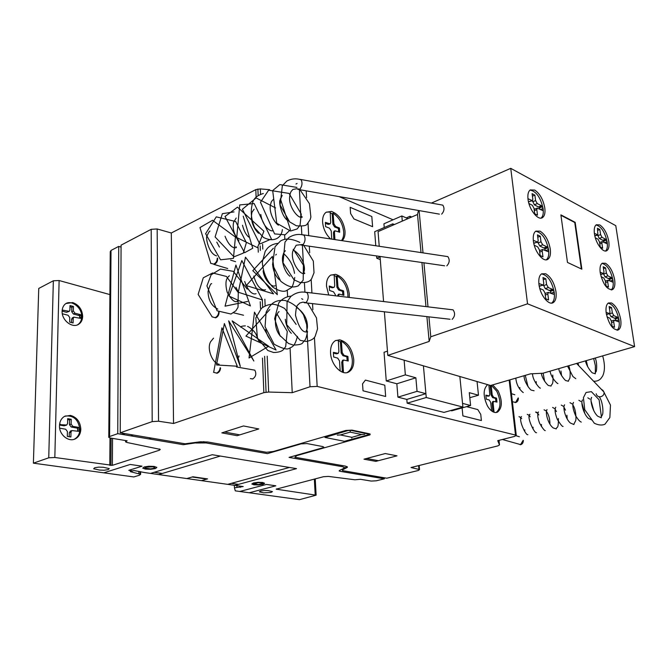 <?xml version="1.0" encoding="UTF-8"?>
<svg xmlns="http://www.w3.org/2000/svg" width="668" height="668" viewBox="0 0 668 668"><rect width="100%" height="100%" fill="white"/><g stroke="black" fill="none" stroke-linecap="round" stroke-linejoin="round"><path stroke-width="1" d="M220.148 367.734C219.772 370.464 218.553 372.243 216.49 373.07L213.651 372.326L221.943 327.821L237.282 366.223L216.532 364.962L224.381 323.521L240.313 366.456L228.665 320.865L253.873 361.029L232.147 320.874L268.686 346.249L249.047 357.973L254.475 312.156L276.109 350.049L245.933 336.096L269.763 309.576M296.475 307.363C302.028 311.054 305.518 315.864 306.946 321.792C307.781 326.335 307.531 329.341 306.203 330.827L307.372 331.762C302.788 333.173 298.83 327.696 295.49 315.313C296.4 302.262 298.554 305.552 298.746 304.04L299.673 303.08L302.896 302.145L305.785 302.571L306.604 302.128M307.414 292.45L305.685 292.342M218.703 311.939C218.469 314.762 217.267 316.657 215.096 317.642L212.165 316.874L198.137 294.421L203.272 277.804L212.658 272.961L226.444 276.452L238.276 292.592L238.025 307.297L235.879 310.795L230.994 314.035L217.083 310.795L206.938 285.904L211.13 274.815L220.465 269.095L233.341 271.358L247.244 289.127M303.614 272.16L304.792 273.346C300.533 276.059 290.279 261.53 292.734 251.46L296.183 245.231L303.447 244.363M304.424 235.011L302.813 234.869M217.284 258.04C217.2 260.921 216.014 262.941 213.752 264.085L210.746 263.309L199.966 227.571L212.524 220.29L235.42 237.048L233.433 258.374L220.565 259.794L205.602 233.708L216.282 216.849L235.72 221.534L246.375 242.659L243.327 253.122L233.95 256.838L215.096 236.94L222.369 213.677L234.017 211.906M296.617 188.76L299.665 189.136L300.408 188.668M301.519 179.608L300.041 179.45M518.368 398.036C518.41 400.232 517.608 401.702 515.947 402.453L515.061 402.562M523.345 440.437C523.303 442.583 522.476 443.978 520.873 444.629L520.096 444.721M603.538 391.598L603.07 390.504L601.175 389.127M599.054 396.742L600.081 396.825M210.57 263.217L214.269 264.303C216.607 263.2 217.735 261.188 217.643 258.274M512.381 401.719L515.663 402.412L518.184 397.911M502.369 439.494L520.581 444.604L523.144 440.304M212.006 316.799L215.622 317.843C217.86 316.891 219.02 315.004 219.087 312.173M213.526 372.276L217.025 373.253C219.162 372.435 220.34 370.682 220.565 367.976M250.366 378.597L252.704 378.973C255.936 376.643 256.637 373.704 254.8 370.156L251.894 369.654M297.936 189.462L299.823 189.294C302.228 185.971 302.621 182.715 301.017 179.525L299.448 179.291M441.648 214.144C444.303 211.163 444.696 208.157 442.809 205.143L441.114 204.834M301.043 245.089L302.838 244.972C305.343 241.641 305.71 238.292 303.94 234.936L302.278 234.752M446.808 265.864C449.589 262.858 449.931 259.777 447.852 256.621L446.074 256.353M304.274 302.788L305.952 302.721C308.583 299.364 308.917 295.916 306.946 292.392L305.209 292.25M452.136 319.354C455.05 316.315 455.351 313.142 453.046 309.843L451.201 309.626M596.173 393.761C596.749 395.949 598.219 396.959 600.59 396.775C603.012 396.116 604.181 394.579 604.097 392.174L601.175 389.135M620.697 319.429C621.415 324.84 620.681 328.305 618.476 329.833C613.107 330.384 609.016 324.857 606.227 313.242C605.542 307.89 606.277 304.474 608.423 302.971L611.512 302.963C615.988 305.702 619.052 311.188 620.697 319.429M608.181 303.13C613.249 304.499 616.856 310.111 619.011 319.955C619.704 325.124 619.044 328.539 617.023 330.201M614.644 279.733C615.32 284.819 614.635 288.083 612.589 289.545C607.212 290.087 603.087 284.535 600.24 272.886C599.588 267.876 600.265 264.645 602.269 263.209L605.534 263.284C609.993 266.19 613.024 271.676 614.644 279.733M602.002 263.392C607.12 264.77 610.777 270.398 612.982 280.293C613.633 285.119 613.032 288.325 611.178 289.929M608.782 241.357C609.425 246.133 608.798 249.214 606.895 250.609C603.212 253.389 595.656 243.319 594.445 233.892C593.835 229.174 594.462 226.135 596.324 224.757L599.764 224.916C604.189 227.98 607.195 233.466 608.782 241.357M596.04 224.966C601.192 226.352 604.899 232.013 607.145 241.95C607.763 246.442 607.22 249.465 605.525 251.001M555.985 291.749C556.619 297.243 555.718 300.851 553.304 302.571C548.745 305.877 540.086 295.064 538.959 284.468C538.375 279.057 539.26 275.508 541.606 273.813L545.673 273.746C550.908 276.878 554.34 282.881 555.985 291.749M541.472 273.905C547.626 275.107 551.877 281.253 554.231 292.35C554.849 297.728 553.997 301.301 551.668 303.08M550.298 249.147C550.891 254.274 550.081 257.648 547.852 259.284C543.393 262.691 534.5 251.636 533.39 241.106C532.839 236.063 533.649 232.74 535.811 231.128L540.095 231.161C545.288 234.493 548.687 240.488 550.298 249.147M535.644 231.245C541.84 232.456 546.157 238.635 548.578 249.79C549.154 254.767 548.386 258.107 546.274 259.819M544.812 208.04C545.372 212.825 544.629 215.998 542.575 217.551C538.216 221.041 529.114 209.735 528.021 199.289C527.503 194.58 528.238 191.465 530.233 189.929L534.717 190.071C539.869 193.586 543.234 199.573 544.812 208.04M530.033 190.079C536.27 191.298 540.629 197.511 543.117 208.717C543.66 213.326 542.975 216.449 541.063 218.085M528.897 203.481L532.287 205.235L533.991 208.249L534.709 213.752L537.515 215.179L536.796 209.677L537.164 208.107L542.658 210.512M543.017 210.37L542.85 208.575L540.554 209.501M539.777 209.101L539.343 207.481L534.325 204.775L532.496 200.625M542.85 208.575L542.533 206.713L539.577 207.898M542.533 206.713L542.299 206.287L539.343 207.481M542.299 206.287L541.431 205.736L538.475 206.921M541.431 205.736L537.289 203.573L535.602 200.575L534.893 195.139L532.421 196.158M534.893 195.139L532.095 193.653L532.805 199.122L532.429 200.676L527.954 198.705M532.221 200.759L528.455 201.728M534.233 245.214L537.673 246.834L539.393 249.857L540.136 255.51L542.959 256.821L542.216 251.16L542.625 249.49L548.069 251.652M548.478 251.502L548.303 249.665L545.723 250.625M545.238 250.391L544.737 248.446L539.686 245.949L537.865 242.058M548.303 249.665L547.977 247.753L544.979 248.872M547.977 247.753L547.743 247.327L544.737 248.446M547.743 247.327L546.875 246.801L543.869 247.928M546.875 246.801L542.7 244.814L540.996 241.816L540.262 236.23L537.748 237.19M540.262 236.23L537.448 234.86L538.183 240.48L537.773 242.133L533.306 240.338M537.548 242.225L533.732 243.127M539.769 288.476L543.259 289.962L545.005 292.985L545.756 298.796L548.603 299.974L547.843 294.162L548.294 292.384L553.663 294.296M554.139 294.129L553.964 292.233L551.016 293.244M550.891 293.185L550.332 290.906L545.247 288.626L543.443 285.002M553.964 292.233L553.63 290.271L550.574 291.323M553.63 290.271L553.388 289.854L550.332 290.906M553.388 289.854L552.511 289.361L549.455 290.413M552.511 289.361L548.311 287.557L546.591 284.56L545.84 278.815L543.276 279.717M545.84 278.815L543 277.571L543.752 283.349L543.301 285.111L538.851 283.508M543.059 285.203L539.21 286.054M595.313 237.783L597.96 239.152L599.48 241.916L600.248 247.051L602.645 248.271L601.868 243.127L602.185 241.599L606.753 243.628M607.112 243.503L606.92 241.824L604.699 242.634M603.947 242.25L603.53 240.739L599.238 238.418L597.635 234.994M606.92 241.824L606.594 240.088L603.738 241.123M606.594 240.088L606.385 239.703L603.53 240.739M606.385 239.703L605.642 239.219L602.786 240.255M605.642 239.219L602.093 237.365L600.59 234.627L599.831 229.541L597.743 230.318M599.831 229.541L597.442 228.281L597.893 234.902L594.37 233.341M597.718 234.961L594.854 236.021M601.066 276.694L603.755 277.963L605.291 280.727L606.076 285.996L608.481 287.106L607.688 281.838L608.03 280.218L612.539 282.046M612.948 281.904L612.748 280.184L610.26 281.028M609.784 280.802L609.308 278.999L604.999 276.861L603.413 273.671M612.748 280.184L612.414 278.406L609.525 279.383M612.414 278.406L609.308 278.999M612.205 278.022L611.462 277.562L608.565 278.548M611.462 277.562L607.897 275.867L606.385 273.12L605.6 267.91L603.48 268.645M605.6 267.91L603.196 266.749L603.981 271.985L603.638 273.588L600.14 272.177M603.455 273.655L600.557 274.648M607.028 316.958L609.75 318.11L611.295 320.874L612.105 326.285L614.527 327.287L613.708 321.876L614.084 320.164L618.51 321.767M618.985 321.625L618.777 319.855L615.946 320.732M615.821 320.682L615.286 318.561L610.953 316.615L609.391 313.676L606.46 314.611M618.777 319.855L618.443 318.035L615.495 318.953M618.443 318.035L618.226 317.642L615.286 318.561M618.226 317.642L617.474 317.216L614.535 318.143M617.474 317.216L613.9 315.688L612.364 312.941L611.562 307.597L609.416 308.282M611.562 307.597L609.149 306.537L609.959 311.914L609.583 313.618L606.11 312.348M567.474 262.432L560.886 214.871L575.173 222.335L581.861 269.187L567.474 262.432M581.385 268.962L574.756 222.502L560.945 215.288M575.173 222.335L574.756 222.502M527.536 303.815L634.6 346.608L542.884 373.245L530.484 373.838L490.596 385.503L387.799 355.401L429.173 341.431L430.768 336.781L527.536 303.815L510.744 168.344L431.394 203.08M510.744 168.344L615.771 225.659L634.6 346.608M418.46 210.478L417.517 214.495L378.071 231.612L379.224 246.283M380.025 256.445L383.566 301.544M384.376 311.789L387.799 355.401M417.517 214.495L421.015 252.579M421.925 262.516L425.975 306.612M426.894 316.624L429.173 341.431M419.095 210.587L423.011 252.88M423.929 262.808L427.996 306.854M428.923 316.857L430.768 336.781M407.973 218.636L401.844 215.956L402.286 221.108M384.234 227.546L383.933 223.797L401.844 215.956M394.37 224.54L392.734 223.847L392.851 225.199M375.792 245.766L374.698 231.687L392.734 223.847M376.577 255.944L376.76 258.232L380.059 256.863M376.76 258.232L380.276 259.585M477.044 381.528L478.488 395.214L469.278 392.659L470.598 405.509L462.54 403.38L459.843 376.493L462.907 407.071L444.028 412.406L407.146 403.188L406.829 399.414L425.908 393.677L417.049 391.331L415.872 377.796L405.351 374.865L404.123 360.186M406.829 399.414L397.919 397.151L417.049 391.331M397.919 397.151L396.842 383.774L415.872 377.796M396.842 383.774L386.263 380.952L405.351 374.865M386.263 380.952L384.042 352.295L387.465 351.126M469.796 397.719L478.488 395.214M450.658 410.536L451.793 410.82L470.598 405.509M462.907 407.071L426.251 397.51L423.42 365.83L425.908 393.677M406.278 217.902L410.043 216.257L411.738 217.008M410.177 217.684L410.043 216.257M407.146 403.188L426.251 397.51M80.828 429.223C80.636 433.607 78.891 436.763 75.609 438.684C68.904 442.717 58.951 434.768 59.485 425.641C59.703 421.366 61.389 418.268 64.545 416.356L70.482 415.396C76.878 417.258 80.327 421.867 80.828 429.223M65.188 416.03C73.664 415.187 78.557 419.704 79.868 429.582C79.676 433.958 77.931 437.106 74.641 439.035L73.981 439.352M82.682 316.39C82.556 319.897 81.254 322.494 78.774 324.18C72.495 328.739 61.548 320.281 62.116 311.163C62.266 307.748 63.527 305.209 65.907 303.531L72.703 302.562C78.874 304.858 82.197 309.468 82.682 316.39M66.274 303.305C72.837 300.224 82.206 308.499 81.755 316.832C81.63 320.331 80.319 322.928 77.839 324.615L77.446 324.848M496.124 412.515L496.157 412.498C501.017 408.298 501.225 401.209 496.783 391.256L491.339 385.286M492.692 384.885L498.136 390.863C502.586 400.833 502.378 407.923 497.526 412.131L495.456 412.532C492.541 412.256 489.844 410.01 487.381 405.81C482.989 396.074 483.073 389.01 487.64 384.634M330.593 238.952C325.917 234.443 323.254 228.857 322.611 222.194C322.41 217.442 323.604 214.127 326.184 212.232L331.528 211.414C338.993 214.403 343.494 220.983 345.022 231.145C345.256 235.437 344.304 238.618 342.158 240.697M338.643 231.813L338.417 228.464L339.436 228.005L335.637 226.485L333.9 223.73L333.09 213.242C339.135 217.367 342.659 223.538 343.669 231.754C343.886 235.52 343.152 238.468 341.465 240.589M328.714 294.989L326.502 286.213C326.293 280.902 327.671 277.22 330.635 275.174L335.553 274.306C343.143 276.894 347.719 283.457 349.289 293.978L349.23 297.444M342.793 294.947L342.559 291.331L343.594 290.914L339.728 289.595L337.966 286.831L337.131 275.926C343.277 279.808 346.867 286.004 347.903 294.53L347.903 297.285M353.731 359.417C353.998 365.513 352.362 369.671 348.821 371.901C342.049 376.243 330.961 364.887 330.56 352.946C330.351 346.976 331.946 342.893 335.344 340.697L339.736 339.82C347.452 341.983 352.119 348.512 353.731 359.417M347.126 360.72L346.867 356.804L347.928 356.436L344.003 355.334L342.208 352.57L341.331 341.214C347.585 344.83 351.243 351.059 352.312 359.902C352.579 365.989 350.934 370.147 347.393 372.377L346.959 372.594M335.754 340.48L338.325 340.329L338.901 351.635L338.208 353.389L333.374 352.345L333.658 356.996L337.674 358.106L339.486 360.879L340.196 371.074M337.874 353.506L336.321 353.848L333.416 353.038M346.867 356.804L342.934 355.702L341.139 352.946L342.208 352.57L341.139 352.946L340.563 343.978L341.624 343.594M342.317 372.143L342.308 371.224L343.385 370.865L342.801 361.789L343.494 360.019L348.228 361.021L347.928 356.436M342.308 371.224L341.732 362.156L342.759 360.269M343.394 372.493L343.385 370.865M340.563 343.978L340.271 341.599L341.331 341.214M340.271 341.599L338.325 340.905M330.927 275.007L334.167 274.874L334.718 285.712L334.117 287.298L333.223 287.365L329.282 286.021L329.558 290.48L333.499 291.807L335.278 294.58L335.353 295.782M333.833 287.415L332.18 287.791L329.332 286.814M342.559 291.331L338.693 290.012L336.931 287.257L337.966 286.831L336.931 287.257L336.38 278.648L337.415 278.222M338.567 296.166L339.144 294.079L343.886 295.314L343.594 290.914M337.499 296.041L338.392 294.379M336.38 278.648L336.096 276.352L337.131 275.926M336.096 276.352L334.167 275.558M326.36 212.115L330.176 212.048L330.702 222.444L330.184 223.872L325.349 222.369L325.617 226.652L329.499 228.189L331.244 230.961L331.762 239.127M329.934 223.989L328.213 224.39L325.408 223.262M338.417 228.464L334.618 226.945L332.889 224.189L333.9 223.73L332.889 224.189L332.355 215.923L333.365 215.455M334.927 239.603L334.451 232.222L334.969 230.777L339.711 232.239L339.436 228.005M333.866 239.445L333.432 232.681L334.2 231.128M332.355 215.923L332.079 213.71L333.09 213.242M332.079 213.71L330.176 212.816M491.648 410.97L490.671 402.328L489.226 399.982L486.287 399.172L485.853 395.139L489.268 395.932L489.794 394.304L488.859 384.993M489.068 395.99L485.92 395.732M495.898 401.827L495.522 398.42L492.633 397.619L491.205 395.281L492.224 394.988L493.652 397.326L496.541 398.136L496.984 402.119L493.627 401.359L493.101 402.996L494.044 412.265M495.522 398.42L496.541 398.136M492.976 411.822L492.082 403.28L492.809 401.585M492.942 411.146L493.961 410.87M490.354 387.49L491.205 395.281L492.224 394.988L491.372 387.189L490.354 387.49L490.178 385.378M491.08 385.361L491.372 387.189M490.028 385.428L489.41 385.152M62.316 313.751L68.078 315.263L69.756 317.576L69.664 322.101L73.104 322.953L73.196 318.427L73.839 317.141L80.92 318.419M71.501 322.56L71.568 319.204L72.503 317.784M79.742 318.202L79.509 315.672L73.38 314.018L71.718 311.722L71.81 307.247L69.981 306.771M81.304 318.235L81.421 316.749L79.801 317.525M81.421 316.749L81.354 315.221L79.734 315.997M81.354 315.221L79.509 315.672M81.129 314.895L80.085 314.536L78.465 315.313M80.085 314.536L75 313.242L73.338 310.937L73.422 306.453L71.81 307.247M73.422 306.453L70.006 305.56L69.915 310.069L69.28 311.338L62.984 310.177L62.141 310.587M68.988 311.472L66.541 312.282L62.116 311.154M62.984 310.177L62.199 310.044M59.652 428.171L65.681 429.232L67.418 431.545L67.318 436.404L70.883 436.981L70.983 432.121L71.843 430.568L78.799 431.344M69.222 436.713L69.305 432.739L70.549 431.044M77.755 431.236L77.538 428.18L71.184 427.011L69.464 424.714L69.564 419.913L67.668 419.579M79.392 431.119L79.525 429.524L77.847 430.134M79.525 429.524L79.45 427.896L77.772 428.514M79.45 427.896L77.538 428.18M79.216 427.562L76.453 427.904M78.131 427.286L72.862 426.393L71.134 424.088L71.234 419.279L69.564 419.913M71.234 419.279L67.685 418.661L67.585 423.487L66.733 425.032L59.552 424.606M66.349 425.182L64.086 425.817L59.51 425.048M60.396 424.28L59.594 424.222M328.406 476.409L323.446 476.718L276.168 489.168L316.123 495.18L299.473 499.656L235.278 490.855L234.443 487.815L243.219 486.555L144.948 472.618L133.884 470.506L130.252 471.633L140.639 474.313L139.27 475.29L133.825 476.944L33.4 463.166L48.747 457.805L54.834 457.488L112.374 465.337L159.427 450.207L160.287 449.389L127.029 442.5L125.576 441.89L127.129 440.805L110.771 438.099L108.775 437.373L109.585 436.521L117.752 433.666L122.603 434.484L125.083 433.624L120.223 432.797L152.195 421.617L158.55 421.224L173.538 423.487L263.852 392.65L268.67 392.041L292.233 392.692L310.027 386.755L317.175 386.413L516.255 435.244L514.569 436.413L497.735 440.663L499.497 444.93L497.827 445.898L411.004 467.525L418.945 469.404L419.521 469.654L418.226 470.497L386.805 478.213L383.758 477.695L381.303 478.296L384.359 478.814L376.268 480.801L371.233 481.069L360.503 479.298L354.917 479.783L328.406 476.409M234.368 485.302L234.443 487.815M236.898 485.661L236.94 487.139M240.255 486.137L240.288 487.339M138.852 471.332L138.852 473.437M140.121 471.6L140.121 473.829M140.639 471.708L140.639 474.313M109.911 294.588L59.118 280.527L53.348 280.769L38.744 288.451L33.4 463.166M110.003 437.957L109.794 465.379M111.122 438.158L110.93 465.479M112.558 438.4L112.374 465.337M121.058 247.118L118.737 246.383L111.022 250.442L110.253 251.711L108.775 436.997M118.737 246.383L117.752 433.666M122.611 433.198L122.603 434.484L125.083 433.624L185.086 443.786L200.375 441.782L207.873 442.007L266.499 452.278L273.346 451.493L345.857 430.434L352.011 430.125L369.329 433.774L370.172 434.075L369.972 434.885L296.692 455.626L294.905 457.254L345.414 466.105L347.368 466.89L347.318 467.391L342.484 469.88L342.433 470.598L383.758 477.695L381.303 478.296L340.096 471.316L339.127 470.94L339.494 470.439L347.21 466.723M269.638 189.695L260.328 188.902L255.811 189.628L171.309 232.99L157.172 228.965L151.185 229.316L121.075 245.156L120.223 432.797M171.309 232.99L173.538 423.487M257.881 188.994L258.149 195.582M260.178 245.916L260.361 250.467M262.357 300.149L262.649 307.338M264.62 356.328L266.064 392.166M260.328 188.902L260.553 194.33M262.599 244.246L262.8 249.097M264.862 299.214L265.129 305.844M267.2 356.203L268.67 392.041M284.618 234.986L284.827 239.294M287.298 290.513L287.599 296.684M290.079 348.095L292.233 392.692M297.06 183.475L295.982 184.017M509.158 380.075L515.487 434.943M393.06 219.797L339.068 196.584M498.996 440.346L499.497 444.93M384.284 477.787L384.359 478.814M151.302 438.091L148.814 438.926M133.208 435.01L130.728 435.862M340.321 434.951L350.132 432.129L361.689 434.534L351.894 437.315L340.321 434.951M337.282 435.11L340.087 434.968M350.141 432.071L350.266 431.361M347.97 430.559L324.957 437.44L344.412 441.306L368.185 434.801L368.903 434.392L368.369 434.05L351.042 430.401L347.97 430.559M351.886 437.373L351.76 438.049M361.922 434.526L364.711 434.384M221.843 432.872L243.494 425.959L258.783 428.94L237.14 435.703L221.843 432.872M239.812 434.868L224.506 432.021M203.974 441.665L183.266 444.696L122.603 434.484M298.963 444.053L299.556 444.02M283.407 448.57L284.301 448.729M292.459 445.94L293.352 446.107M293.052 445.773L293.636 445.74M305.869 452.645L306.729 452.795M314.904 450.098L315.755 450.257M343.569 468.477L344.337 467.458L342.375 466.673L289.035 457.388L323.496 447.568L323.846 447.184L322.694 446.55L306.996 443.569L301.043 443.878L267.434 453.622L205.986 442.926L196.033 443.009M275.057 451L275.951 451.159M297.536 454.991L298.396 455.142M162.291 473.462L154.174 472.301M103.807 472.827L130.218 464.452L142.05 466.189L128.782 470.33L132.673 470.882M238.493 484.367L231.353 483.348M186.789 478.555L192.927 476.785L207.548 478.889L201.41 480.626M206.813 479.098L192.184 476.994M150.517 473.412L212.224 454.716L296.542 468.627L234.819 485.369M397.017 455.835L375.783 461.371L363.96 459.175L385.252 453.547L397.017 455.835M378.405 460.686L366.582 458.482M366.507 474.756L364.043 475.374M378.547 476.81L376.092 477.411M239.795 491.473L266.415 484.425L275.842 485.811L249.239 492.767M99.565 470.072L93.662 468.769L94.697 467.742L98.739 467.124L103.39 467.283L109.251 468.602L108.166 469.621L104.158 470.23L99.565 470.072M227.571 484.342L158.742 474.581M263.576 492.842L259.334 491.832L260.762 491.005L264.47 490.496L268.269 490.596L272.469 491.623L271.016 492.441L263.576 492.842M227.679 484.35L289.428 467.458M220.365 456.052L158.625 474.564M142.735 468.143L145.457 469.111L150.684 469.295L155.385 468.594L156.838 467.408L154.158 466.431L148.889 466.239L144.146 466.949L142.735 468.143M150.434 468.861L153.79 468.36L154.826 467.516L152.905 466.815L145.766 467.183L144.756 468.034L150.434 468.861M251.836 483.983L253.89 484.801L258.458 484.943L262.9 484.325L264.637 483.298L262.616 482.471L258.015 482.321L253.539 482.947L251.836 483.983M258.399 484.567L262.808 483.398L261.363 482.805L258.082 482.697L253.665 483.882L258.399 484.567M350.166 207.339L371.817 216.524L372.602 226.686L353.956 218.954L350.6 213.535L350.166 207.339M365.413 380.1L384.793 385.185L385.661 396.483L363.025 390.797L362.54 383.866L365.413 380.1M466.59 406.645L477.787 409.584L480.743 414.36L481.394 420.548L462.899 415.897L462.097 407.914M536.796 209.677L534.308 210.679M537.289 203.573L534.325 204.775M535.602 200.575L532.646 201.786M531.695 200.659L528.722 201.87M542.216 251.16L539.694 252.103M542.7 244.814L539.686 245.949M540.996 241.816L537.982 242.96M537.064 242.133L534.049 243.277M547.843 294.162L545.272 295.047M548.311 287.557L545.247 288.626M546.591 284.56L543.527 285.628M542.633 285.127L539.56 286.205M601.868 243.127L599.78 243.895M602.093 237.365L599.238 238.418M600.59 234.627L597.735 235.679M597.326 234.877L594.804 235.812M607.688 281.838L605.559 282.556M607.897 275.867L604.999 276.861M606.385 273.12L603.48 274.122M603.104 273.579L600.515 274.473M613.708 321.876L611.546 322.552M613.9 315.688L610.953 316.615M612.364 312.941L609.416 313.868M609.074 313.618L606.435 314.453M337.382 353.472L336.321 353.848M342.934 355.702L344.003 355.334M341.732 362.156L342.801 361.789M333.223 287.365L332.18 287.791M338.693 290.012L339.728 289.595M329.232 223.922L328.213 224.39M334.618 226.945L335.637 226.485M333.432 232.681L334.451 232.222M488.792 395.965L487.774 396.258M492.633 397.619L493.652 397.326M492.082 403.28L493.101 402.996M73.196 318.427L71.568 319.204M75 313.242L73.38 314.018M73.338 310.937L71.718 311.722M68.161 311.497L66.541 312.282M70.983 432.121L69.305 432.739M72.862 426.393L71.184 427.011M71.134 424.088L69.464 424.714M65.765 425.19L64.086 425.817M276.677 488.834L276.694 489.343M314.344 479.081L315.196 494.871M53.348 280.769L48.747 457.805M59.118 280.527L54.834 457.488M159.41 448.946L159.427 450.207M111.022 250.442L109.585 436.521M151.185 229.316L152.195 421.617M157.172 228.965L158.55 421.224M255.811 189.628L256.111 197.202M258.099 247.369L258.291 252.17M260.253 301.752L260.512 308.349M262.482 358.09L263.852 392.65M299.406 189.645L300.834 216.223M301.385 226.46L301.827 234.66M302.404 245.231L303.848 272.126M304.424 282.848L304.934 292.208M306.428 319.964L310.027 386.755M306.203 190.831L306.595 197.72M308.031 223.346L308.716 235.662M309.309 246.2L309.676 252.704M311.171 279.308L311.931 292.985M312.532 303.631L312.874 309.693M314.419 337.348L317.175 386.413M418.627 465.621L418.945 469.404M238.985 355.91L238.894 357.079M259.226 341.665L256.303 335.002M269.922 339.286C267.91 336.755 266.49 333.507 265.664 329.516M280.568 336.405C276.093 331.061 274.531 324.439 275.901 316.548C277.487 313.209 278.548 311.589 279.099 311.68M291.331 333.324C288.2 330.359 286.18 325.675 285.269 319.254M307.263 292.726C301.585 291.114 296.091 292.375 290.772 296.509L287.081 301.878L286.714 324.673L300.199 340.346L306.186 341.482C311.029 340.563 314.043 338.801 315.204 336.196L317.542 328.865L316.482 317.885L307.606 303.072M302.821 299.373L301.644 298.696M291.156 296.141C286.246 296.534 282.105 298.805 278.74 302.963L274.623 318.761L279.976 335.545L288.493 343.477L293.302 345.072C298.913 344.955 302.053 344.179 302.729 342.742C304.875 339.945 305.777 341.123 307.539 331.512M307.455 327.028L303.497 314.795C298.504 307.439 292.308 302.654 284.894 300.45C275.667 299.874 271.016 302.479 266.106 312.307L265.071 326.694L274.13 344.229C281.712 348.287 286.572 349.74 288.718 348.579C293.219 346.467 294.655 346.133 297.485 336.388M296.141 324.414L284.668 308.482C279.341 305.585 275.166 304.174 272.143 304.249C268.369 304.499 264.795 305.869 261.422 308.349L255.802 317.918L257.422 338.075L267.81 350.491L273.571 352.504C278.264 352.395 281.478 351.502 283.224 349.807L285.679 346.625L287.273 331.47L277.053 314.002M267.183 334.601L266.59 333.065M258.382 340.262L256.228 334.71M256.195 334.651C254.241 330.134 247.82 326.134 247.552 326.443M245.373 325.867C242.476 325.967 240.931 326.393 240.739 327.161M219.137 364.177C212.858 363.809 206.487 349.147 210.579 341.774L213.526 338.142M237.466 300.324L237.641 301.343C236.697 301.493 233.575 304.09 227.153 292.141C223.738 278.614 228.59 276.894 229.358 275.742M238.61 292.709L235.921 287.24M256.053 293.644C254.9 294.321 249.498 294.989 244.68 281.487M265.488 289.695C264.01 290.797 257.405 289.478 253.79 276.076M275.082 285.712C272.385 287.991 263.86 279.75 263.142 270.782M279.558 279.95C275.792 276.469 273.513 271.667 272.711 265.538M275.675 255.026L276.36 254.316M289.995 276.226C286.38 274.13 281.111 263.551 282.748 255.944C284.668 249.74 284.651 252.17 285.37 250.709M304.232 235.27C298.796 233.658 293.636 234.443 288.751 237.641L285.011 242.058L283.023 262.766L294.029 279.825L299.974 282.506C306.119 282.973 310.01 281.696 311.639 278.69L314.018 272.778L313.325 261.104L303.723 245.39M299.815 242.384C291.49 238.484 285.011 238.059 280.376 241.115L275.024 246.742L272.552 264.695L280.769 281.27C289.361 287.85 293.336 287.649 298.287 285.879L303.18 280.151L303.414 265.179L293.336 249.264M277.537 243.403C273.362 243.945 269.981 245.573 267.409 248.287L265.204 251.327L262.29 262.09C263.075 272.101 266.54 280.418 272.703 287.048C278.247 290.68 282.647 291.966 285.921 290.922L291.382 287.641C292.459 286.906 293.594 283.524 294.763 277.487M294.53 273.362C293.319 265.572 289.645 258.933 283.499 253.431M273.379 248.229L252.796 270.69L277.312 294.671L272.36 256.42L246.275 285.587L273.538 293.87L245.473 257.18L238.317 292.242L262.516 299.999L241.841 260.578L229.041 296.074L250.4 305.936L235.913 265.029L225.041 306.186L247.636 301.452M303.715 272.135C306.27 268.386 302.153 254.65 293.093 249.982M246.292 285.996L245.649 284.535M217.835 309.1C211.506 306.002 208.241 300.124 208.049 291.448C209.643 285.679 210.854 283.098 211.681 283.716M219.438 247.068L216.791 242.142M235.954 246.692L236.397 247.536C235.128 248.187 229.976 248.705 225.032 236.238M238.952 240.731C234.142 234.886 232.355 228.757 233.583 222.344L236.188 218.027M248.696 237.073C246.008 234.794 243.937 230.844 242.492 225.241M258.541 233.266C254.608 229.483 252.22 224.473 251.385 218.244C251.485 214.278 251.819 212.09 252.379 211.672L254.124 209.226M273.137 230.51C271.158 232.322 262.674 227.145 260.787 214.436M278.481 225.174C275.124 223.546 269.396 213.944 270.239 206.128C271.567 199.44 272.026 201.602 272.644 200.141M288.626 220.958C282.389 218.503 278.498 202.604 280.026 200.116L282.213 195.407M300.976 215.914L300.542 216.657L300.892 215.939L302.278 217.058C298.588 219.513 288.735 207.289 289.603 197.269C290.046 193.561 290.814 191.34 291.916 190.605L292.826 189.47L296.609 188.76M301.293 179.851C296.367 178.197 291.557 178.59 286.864 181.02L282.355 185.704L280.101 205.001L289.636 221.893L296.392 225.792C302.437 226.218 305.936 225.767 306.871 224.448L310.169 219.638L310.879 217.033L309.459 203.723L299.982 189.745M296.943 187.424L279.85 184.585L272.678 190.555L276.736 223.204L290.538 231.019L297.168 228.94L300.057 225.141L301.26 214.077L289.044 193.411L268.628 190.18L260.478 202.237L274.598 233.909L285.136 234.802L290.421 229.734L280.36 198.705M263.359 193.503C258.149 195.023 254.725 197.594 253.089 201.227C250.216 209.668 250.767 218.553 254.742 227.897L263.434 237.416C274.247 243.027 281.704 237.491 282.355 229.567M275.592 207.932L256.111 197.928L242.409 209.251L259.769 244.004L271.425 238.994L254.149 203.531L239.737 204.926L236.731 237.532L257.497 247.653L263.902 231.211L237.491 207.138L224.999 216.516L244.58 252.729L252.746 248.279L243.227 216.181M273.471 199.198L273.062 199.682M216.557 255.852C208.391 253.807 205.026 235.896 207.264 235.403C208.608 232.414 209.51 230.978 209.961 231.078M515.813 378.13C516.406 384.325 518.894 389.143 523.261 392.592M595.338 372.969L595.372 365.705L593.677 358.491M577.945 363.058L578.73 365.672M593.576 381.186C596.365 381.453 598.745 380.643 600.707 378.739L602.62 376.084C605.024 371.007 605.033 364.269 602.661 355.885M519.829 389.252L519.854 387.507M528.012 386.655L525.273 375.358M536.279 384.016L536.195 381.603M544.637 381.311L543.134 373.17M551.167 385.519C551.71 384.016 553.73 384.801 552.737 375.032M561.604 375.733L560.936 370.982M568.385 380.827L569.587 378.723C569.829 379.482 571.14 371.759 568.819 365.972M578.02 364.928L577.461 363.2M587.706 366.774L586.287 360.636M585.469 360.879C586.479 366.59 592.265 373.404 592.541 372.911L595.338 373.813L595.021 373.295L596.065 371.575C596.299 372.644 597.71 363.634 595.221 358.04M575.783 378.672L572.927 376.535L567.533 366.081M568.46 381.244L565.971 380.626C565.779 381.269 559.625 374.472 558.724 368.644M557.88 383.44C558.323 384.609 551.426 378.664 550.014 371.174M551.075 386.062L548.637 385.519C548.294 386.121 542.04 379.132 541.339 373.32M540.379 388.075C540.345 389.369 532.48 380.618 532.53 373.738M534.108 390.763L531.494 390.179C530.066 390.179 523.629 381.019 524.104 375.7M521.516 416.565C517.834 418.853 525.925 436.037 527.87 434.659M601.417 416.84L599.096 399.79L591.372 391.648L586.061 392.483L583.406 397.694L584.776 409.693L594.303 423.228C598.378 425.207 601.926 425.541 604.949 424.238L609.859 417.567L610.477 405.092L603.07 390.504M524.681 431.428L524.772 429.858M521.691 418.661L520.973 417.734M520.723 417.475L518.994 416.632L520.547 417.517M533.014 429.056L533.064 427.203M530.2 416.79L529.348 415.63M529.031 415.279L527.261 414.377M541.422 426.627L541.439 424.464M538.817 414.97C537.473 412.841 536.412 411.88 535.619 412.098L537.364 413.066L538.441 411.956C537.214 413.826 537.573 417.542 539.527 423.086C542.541 428.288 544.462 430.793 545.272 430.593M549.931 424.155C549.931 418.953 548.762 414.694 546.424 411.388M545.931 410.795L544.069 409.793M556.419 428.355C556.845 426.526 558.548 429.658 558.373 418.552M556.444 411.571L555.116 409.259M554.524 408.524L552.62 407.455M567.224 419.028L566.89 415.179M565.504 410.177L563.917 407.129M563.216 406.219L561.27 405.084M573.912 424.105L575.54 420.94C576.426 420.005 576.025 408.808 572.827 405M572.008 403.889L570.021 402.687M584.876 413.634L581.861 402.887M580.901 401.526L578.864 400.266M593.835 410.812L591.013 400.8M589.902 399.138L587.823 397.811M591.138 398.671L591.664 397.385C589.652 399.497 592.508 411.697 597.743 416.214L601.3 417.784L601.041 417.224L602.344 414.928C603.722 412.958 602.62 400.107 599.021 396.734M592.065 420.063L588.316 418.335C583.197 413.751 580.559 401.919 582.529 399.898L582.012 401.109M581.285 422.109C580.701 421.708 579.315 421.767 575.549 415.529C572.852 409.208 572.175 404.825 573.495 402.378L572.994 403.505M573.954 424.539L570.355 423.011C565.195 418.677 562.573 406.787 564.585 404.816L564.093 405.877M563.074 426.409C562.456 426.852 560.544 424.522 557.337 419.412C554.999 413.459 554.482 409.392 555.768 407.221L555.283 408.223M556.277 428.914L553.271 427.954C547.894 424.247 544.896 411.638 547.05 409.609L546.583 410.536M536.529 432.647C534.784 434.309 526.067 416.523 529.933 414.277L529.49 415.087M213.96 264.394L227.704 268.528M235.545 261.672L230.619 260.136M511.446 393.669L514.828 394.78M516.147 435.778L519.403 436.755M243.536 315.229L233.591 312.799M254.8 370.156L236.53 366.991M299.314 189.628L439.385 214.136M442.809 205.143L301.017 179.525M302.462 245.206L444.621 265.806M447.852 256.621L303.94 234.936M305.727 302.854L450.057 319.254M453.046 309.843L306.946 292.392M576.609 363.45L604.097 392.174M617.307 330.192L618.476 329.833M611.496 289.912L612.589 289.545M605.868 250.976L606.895 250.609M551.81 303.072L553.304 302.571M546.466 259.794L547.852 259.284M541.297 218.06L542.575 217.551M537.164 208.107L534.2 209.301M542.625 249.49L539.61 250.617M548.294 292.384L545.222 293.436M602.185 241.599L599.58 242.551M608.03 280.218L605.35 281.128M614.084 320.164L611.32 321.024M74.641 439.035L75.609 438.684M77.839 324.615L78.774 324.18M497.526 412.131L496.157 412.498M347.393 372.377L348.821 371.901M343.494 360.019L342.433 360.386M339.144 294.079L338.1 294.496M334.969 230.777L333.958 231.237M493.627 401.359L492.608 401.643M73.839 317.141L72.219 317.926M71.843 430.568L70.165 431.177M315.238 478.847L316.123 495.18M125.584 440.546L125.576 441.531M509.851 379.867L516.255 435.244M419.162 465.487L419.521 469.654"/></g></svg>
